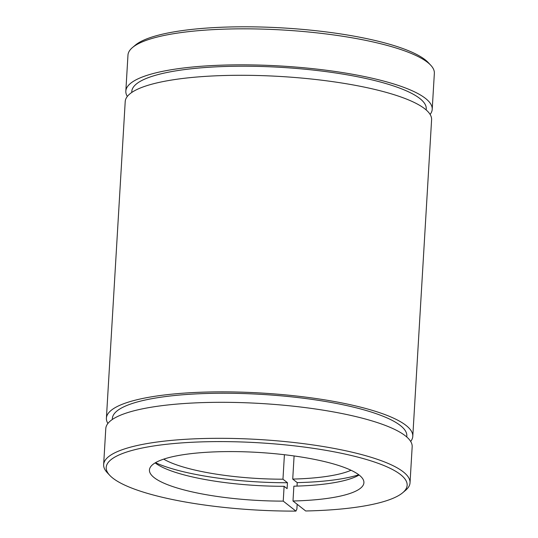 <?xml version="1.0" encoding="UTF-8"?>
<svg xmlns="http://www.w3.org/2000/svg" width="538" height="538" viewBox="0 0 538 538"><rect width="100%" height="100%" fill="white"/><g stroke="black" fill="none" stroke-linecap="round" stroke-linejoin="round"><path stroke-width="0.81" d="M430.104 114.433A153.464 34.25 -176.6 0 0 432.216 109.315L434.354 73.309A153.464 34.25 -176.6 0 0 430.75 65.239L428.248 62.569A150.734 33.645 -176.6 0 0 283.318 27.969A150.734 33.645 -176.6 0 0 135.307 45.165L132.509 47.519A153.464 34.25 -176.6 0 0 127.97 55.111L125.831 91.11A153.464 34.25 -176.6 0 0 127.324 96.45M430.75 65.239A153.464 34.25 -176.6 0 0 283.196 30.02A153.464 34.25 -176.6 0 0 132.509 47.519M284.414 454.718L282.961 479.203L287.46 482.741L287.11 488.665L284.111 486.305L283.23 501.12L295.927 511.1L296.882 509.076L297.171 504.281M432.216 109.315A153.464 34.25 -176.6 0 0 281.058 66.026A153.464 34.25 -176.6 0 0 125.831 91.11M426.197 109.974L426.257 108.965A147.493 32.919 -176.6 0 0 280.977 67.351A147.493 32.919 -176.6 0 0 131.79 91.467L131.729 92.475M295.927 511.1A150.734 33.645 -176.6 0 1 109.752 475.343A150.734 33.645 -176.6 0 1 258.67 442.767A150.734 33.645 -176.6 0 1 402.693 492.741A150.734 33.645 -176.6 0 1 305.692 510.979L292.995 500.999A107.425 23.975 -176.6 0 0 363.91 482.72A107.425 23.975 -176.6 0 0 258.099 452.418A107.425 23.975 -176.6 0 0 149.443 469.983A107.425 23.975 -176.6 0 0 283.23 501.12M359.088 475A107.425 23.975 -176.6 0 1 293.876 486.184L292.995 500.999M294.098 455.955L292.726 479.082L297.225 482.62L297.016 486.096M402.693 492.741L405.491 490.387A153.464 34.25 -176.6 0 0 410.03 482.801A153.464 34.25 -176.6 0 0 258.865 439.506A153.464 34.25 -176.6 0 0 103.646 464.597A153.464 34.25 -176.6 0 0 107.25 472.667L109.752 475.343M410.03 482.801L412.169 446.796A153.464 34.25 -176.6 0 0 261.004 403.5A153.464 34.25 -176.6 0 0 105.784 428.591L103.646 464.597M155.152 462.888A107.425 23.975 -176.6 0 0 284.111 486.305M292.726 479.082A102.307 22.831 -176.6 0 0 351.032 470.266M163.707 459.136A102.307 22.831 -176.6 0 0 282.961 479.203M297.225 482.62A117.654 26.261 -176.6 0 0 358.792 474.778M155.469 462.7A117.654 26.261 -176.6 0 0 287.46 482.741M410.676 441.463A153.464 34.25 -176.6 0 0 412.787 436.345L431.597 119.766A153.464 34.25 -176.6 0 0 280.433 76.477A153.464 34.25 -176.6 0 0 125.213 101.568L106.403 418.14A153.464 34.25 -176.6 0 0 107.896 423.473M412.787 436.345A153.464 34.25 -176.6 0 0 261.629 393.049A153.464 34.25 -176.6 0 0 106.403 418.14M406.768 436.997L406.829 435.988A147.493 32.919 -176.6 0 0 261.549 394.381A147.493 32.919 -176.6 0 0 112.361 418.49L112.301 419.505"/></g></svg>
